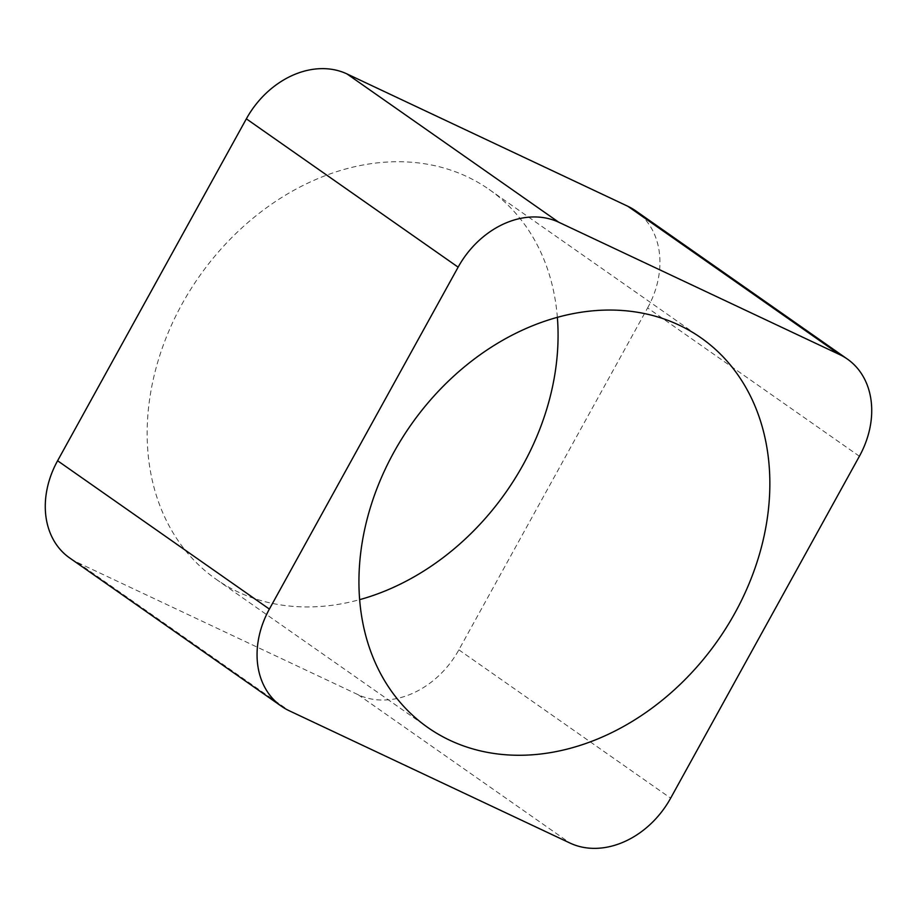 <?xml version="1.0" encoding="UTF-8"?>
<svg xmlns="http://www.w3.org/2000/svg" width="917" height="917" viewBox="0 0 917 917"><rect width="100%" height="100%" fill="white"/><g stroke="black" fill="none" stroke-linecap="round" stroke-linejoin="round"><path stroke-width="0.69" stroke-dasharray="4.58 3.44" d="M859.401 456.242L647.62 307.917L458.867 649.844A83.986 66.173 125 0 1 358.226 694.754L77.337 562.396A83.986 66.173 -55 0 1 69.612 557.914M647.62 307.917A83.986 66.173 125 0 0 635.607 210.772M557.364 317.339A237.95 187.492 125 0 0 489.105 189.441A237.95 187.492 125 0 0 467.212 176.74A237.95 187.492 125 0 0 190.186 290.173A237.95 187.492 125 0 0 216.114 579.246A237.95 187.492 125 0 0 359.636 599.661M77.337 562.396L289.13 710.709M358.226 694.754L570.007 843.067M458.867 649.844L670.648 798.168M216.114 579.246L427.895 727.559M489.105 189.441L700.886 337.754"/><path stroke-width="1.38" d="M558.774 222.246L839.663 354.604A83.986 66.173 125 0 1 847.388 359.086A83.986 66.173 125 0 1 859.401 456.242L670.648 798.168A83.986 66.173 125 0 1 570.007 843.067L289.13 710.709A83.986 66.173 -55 0 1 281.393 706.228A83.986 66.173 -55 0 1 269.38 609.083L458.133 267.156A83.986 66.173 -55 0 1 558.774 222.246L346.993 73.933A83.986 66.173 -55 0 0 246.352 118.832L57.599 460.758L269.38 609.083M678.993 325.065A237.95 187.492 125 0 0 401.967 438.486A237.95 187.492 125 0 0 427.895 727.559A237.95 187.492 125 0 0 717.965 640.215A237.95 187.492 125 0 0 700.886 337.754A237.95 187.492 125 0 0 678.993 325.065M281.393 706.228L69.612 557.914A83.986 66.173 -55 0 1 57.599 460.758M847.388 359.086L635.607 210.772A83.986 66.173 125 0 0 627.87 206.291L346.993 73.933M359.636 599.661A237.95 187.492 125 0 0 557.364 317.339M458.133 267.156L246.352 118.832M839.663 354.604L627.87 206.291"/></g></svg>
